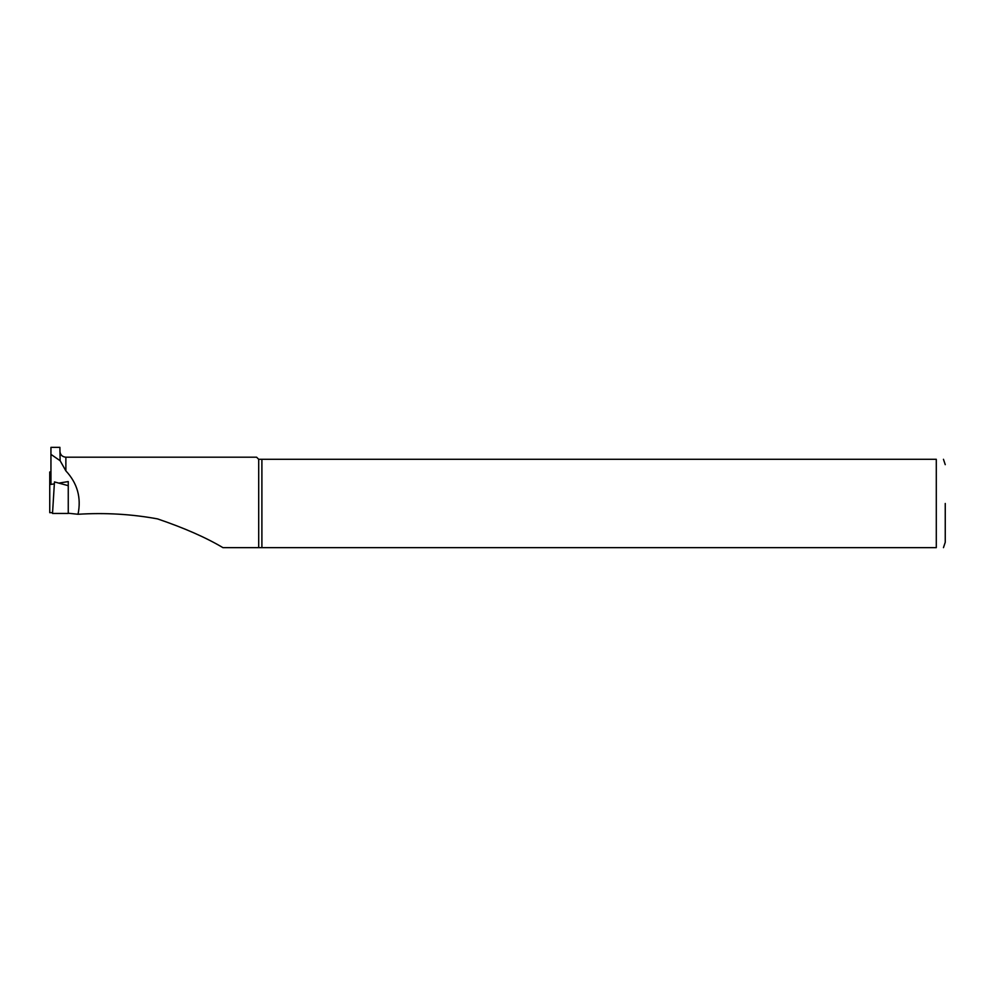 <?xml version="1.0" encoding="UTF-8"?>
<svg xmlns="http://www.w3.org/2000/svg" width="995" height="995" viewBox="0 0 995 995"><rect width="100%" height="100%" fill="white"/><g stroke="black" fill="none" stroke-linecap="round" stroke-linejoin="round"><path stroke-width="1.49" d="M54.464 481.928L68.257 485.672L68.257 481.568L68.257 513.457L52.524 513.457L54.464 481.928M50.944 472.289L49.75 471.978L49.75 512.686L52.561 512.686M50.944 479.13L49.75 478.806M60.123 460.71L59.899 447.352L50.944 447.352L50.944 454.367L60.123 460.71L65.869 470.871C77.386 483.247 81.441 497.711 78.02 514.266L68.257 513.233M54.352 483.856L50.944 484.416L50.944 454.367M58.829 483.11L68.257 481.568M78.02 514.266C105.122 512.574 131.626 514.129 157.533 518.892C184.212 527.972 206.015 537.561 222.942 547.648L258.7 547.648L258.7 459.292L936.295 459.292C946.581 459.292 946.581 459.292 936.295 459.292L936.295 547.648C946.581 547.648 946.581 547.648 936.295 547.648L258.7 547.648M65.869 470.871L65.869 457.202L256.61 457.202L258.7 459.292M261.896 547.648L261.896 459.292M945.25 503.47L945.25 542.275L945.25 503.47M65.869 457.202C62.237 456.854 60.247 454.864 59.899 451.232M943.459 547.648L945.25 542.275M943.459 459.292L945.25 464.665"/></g></svg>
